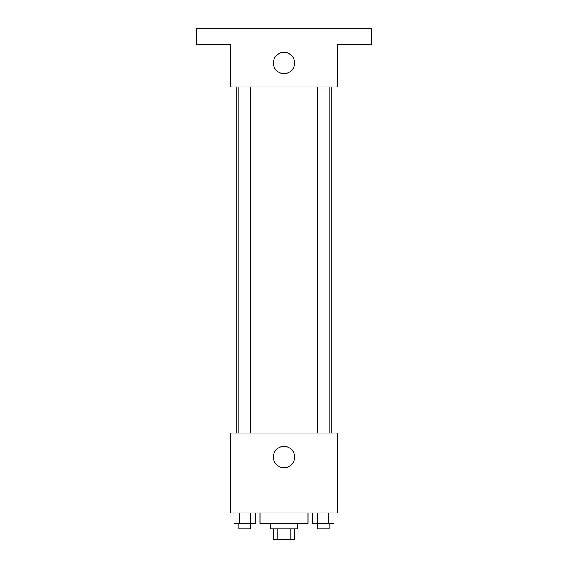 <?xml version="1.0" encoding="UTF-8"?>
<svg xmlns="http://www.w3.org/2000/svg" width="568" height="568" viewBox="0 0 568 568"><rect width="100%" height="100%" fill="white"/><g stroke="black" fill="none" stroke-linecap="round" stroke-linejoin="round"><path stroke-width="0.85" d="M290.83 528.95L290.83 539.6L273.35 539.6L273.35 528.95M290.83 539.6L294.65 539.6L294.65 528.95M297.312 523.625L297.312 528.95L270.688 528.95L270.688 523.625M277.17 528.95L277.17 539.6M260.037 512.975L260.037 523.625L307.962 523.625L307.962 512.975M337.25 512.975L230.75 512.975L230.75 433.1L337.25 433.1L337.25 512.975M294.65 457.062A10.65 10.65 0 0 1 278.675 466.285A10.65 10.65 0 0 1 278.675 447.84A10.65 10.65 0 0 1 294.65 457.062M331.925 86.975L331.925 433.1M317.207 433.1L317.207 86.975M250.793 86.975L250.793 433.1M337.25 86.975L230.75 86.975L230.75 44.375L196.137 44.375L196.137 28.4L371.862 28.4L371.862 44.375L337.25 44.375L337.25 86.975M294.65 63.012A10.65 10.65 0 0 1 278.675 72.235A10.65 10.65 0 0 1 278.675 53.79A10.65 10.65 0 0 1 294.65 63.012M333.956 512.975L333.956 523.625L312.428 523.625L312.428 512.975M328.574 512.975L328.574 523.625M317.81 512.975L317.81 523.625M329.177 523.625L329.177 528.95L317.207 528.95L317.207 523.625M255.572 512.975L255.572 523.625L234.044 523.625L234.044 512.975M250.19 512.975L250.19 523.625M239.426 512.975L239.426 523.625M250.793 523.625L250.793 528.95L238.823 528.95L238.823 523.625M236.075 86.975L236.075 433.1M329.177 433.1L329.177 86.975M238.823 86.975L238.823 433.1"/></g></svg>
